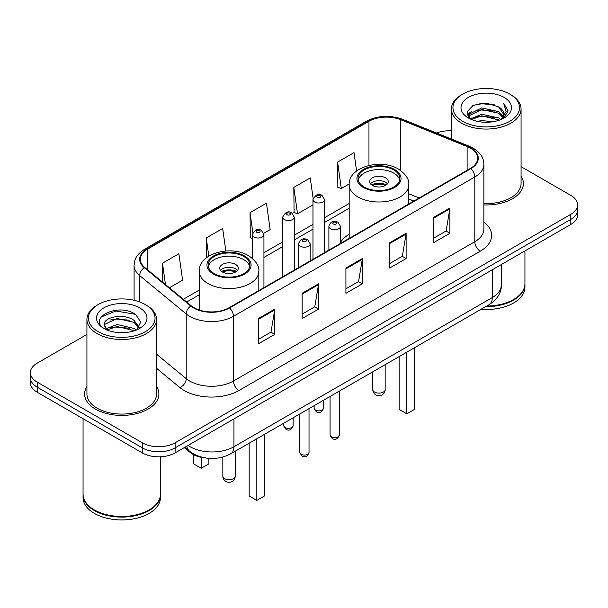 <?xml version="1.0" encoding="UTF-8"?>
<svg xmlns="http://www.w3.org/2000/svg" width="608" height="608" viewBox="0 0 608 608"><rect width="100%" height="100%" fill="white"/><g stroke="black" fill="none" stroke-linecap="round" stroke-linejoin="round"><path stroke-width="0.91" d="M349.182 234.24A41.017 23.682 0 0 0 340.51 242.296M413.774 201.104L408.774 199.082M204.448 457.816A23.218 13.406 180 0 1 190.038 452.367L184.27 447.61M86.929 334.453L37.202 363.158A23.218 13.406 0 0 0 30.4 372.636L30.4 382.751A23.218 13.406 0 0 0 37.202 392.228L142.28 452.892A23.218 13.406 0 0 0 175.119 452.892L570.798 224.451A23.218 13.406 0 0 0 577.6 214.966L577.6 209.912A23.218 13.406 0 0 1 570.798 219.389A23.218 13.406 0 0 0 577.6 209.912L577.6 204.858A23.218 13.406 0 0 0 570.798 195.381L521.071 166.668M30.4 372.636A23.218 13.406 0 0 0 37.202 382.12L142.28 442.784A23.218 13.406 0 0 0 175.119 442.784L175.119 447.838L570.798 219.389L175.119 447.838A23.218 13.406 0 0 1 142.28 447.838A23.218 13.406 0 0 0 175.119 447.838L175.119 452.892M37.202 382.12L37.202 387.174L142.28 447.838L37.202 387.174A23.218 13.406 0 0 1 30.4 377.69A23.218 13.406 0 0 0 37.202 387.174L37.202 392.228M86.929 386.506A37.149 21.447 0 0 0 84.603 393.969A37.149 21.447 0 0 0 95.486 409.131A37.149 21.447 0 0 0 135.972 413.782A37.149 21.447 0 0 0 158.908 393.969A37.149 21.447 0 0 0 156.583 386.506A37.149 21.447 0 0 1 158.908 393.969A37.149 21.447 0 0 1 135.972 413.782A37.149 21.447 0 0 1 95.486 409.131A37.149 21.447 0 0 1 84.603 393.969A37.149 21.447 0 0 1 86.929 386.506M470.425 148.17A24.768 14.296 180 0 1 477.683 158.285A24.768 14.296 180 0 1 470.425 168.393L229.079 307.739A24.768 14.296 180 0 1 191.277 305.824L144.757 267.467A24.768 14.296 180 0 1 140.273 259.266A24.768 14.296 180 0 1 147.531 249.158L368.965 121.311A24.768 14.296 180 0 1 400.68 119.708L467.119 146.566A24.768 14.296 180 0 1 470.425 148.17M470.866 147.919A25.384 14.66 0 0 0 467.476 146.277L401.037 119.419A25.384 14.66 0 0 0 368.524 121.06L147.09 248.908A25.384 14.66 0 0 0 144.248 267.672L190.768 306.029A25.384 14.66 0 0 0 229.512 307.99L470.866 168.644A25.384 14.66 0 0 0 470.866 147.919M258.354 318.577L258.354 343.854L274.778 334.377L274.778 309.1L258.354 318.577M258.354 339.37L271.001 332.067L274.71 309.936A6.194 3.572 -120 0 0 274.778 309.1M270.894 332.135L274.778 334.377M302.138 293.299L302.138 318.577L318.554 309.1L318.554 283.822L302.138 293.299M302.138 314.093L314.784 306.789L318.493 284.658A6.194 3.572 -120 0 0 318.554 283.822M314.67 306.858L318.554 309.1M433.489 217.466L433.489 242.744L449.905 233.267L449.905 207.989L433.489 217.466M433.489 238.26L446.135 230.956L449.836 208.825A6.194 3.572 -120 0 0 449.905 207.989M446.021 231.025L449.905 233.267M389.705 242.744L389.705 268.022L406.121 258.544L406.121 233.267L389.705 242.744M389.705 263.538L402.352 256.234L406.053 234.103A6.194 3.572 -120 0 0 406.121 233.267M402.238 256.302L406.121 258.544M345.922 268.022L345.922 293.299L362.338 283.822L362.338 258.544L345.922 268.022M345.922 288.815L358.568 281.512L362.277 259.38A6.194 3.572 -120 0 0 362.338 258.544M358.454 281.58L362.338 283.822M483.877 204.934A37.149 21.447 0 0 0 523.397 183.532A37.149 21.447 0 0 0 521.071 176.069A37.149 21.447 0 0 1 523.397 183.532A37.149 21.447 0 0 1 483.877 204.934M175.119 442.784L570.798 214.335A23.218 13.406 0 0 0 577.6 204.858M451.417 130.842A23.218 13.406 0 0 0 436.514 133.008M169.389 287.774L182.598 280.151L178.889 253.741L162.473 263.218L162.473 282.082M313.128 198.474L310.24 177.908L293.824 187.386L294.082 212.511M356.6 171.023L354.023 152.631L337.6 162.108L337.866 187.234M225.834 251.005L222.672 228.464L206.256 237.941L206.256 257.906M263.735 233.305L270.165 229.596L266.456 203.186L250.04 212.663L250.306 237.789M252.335 238.549L250.04 237.69M250.04 212.663L252.837 232.583M293.824 187.386L297.525 213.796L312.968 204.881M297.525 213.796L293.824 212.412M337.6 162.108L341.308 188.518L349.205 183.958M341.308 188.518L337.6 187.135M206.256 237.941L208.802 256.112M162.473 263.218L165.467 284.544M462.711 121.281A33.28 19.213 0 0 0 509.778 121.281A33.28 19.213 0 0 0 509.778 94.111L510.872 94.742A34.831 20.11 0 0 1 521.071 108.961A34.831 20.11 0 0 1 499.571 127.536A34.831 20.11 0 0 1 461.616 123.181A34.831 20.11 0 0 1 451.417 108.961A34.831 20.11 0 0 1 461.616 94.742L462.711 94.111A33.28 19.213 0 0 0 462.711 121.281M483.877 203.589A34.831 20.11 0 0 0 521.071 183.532L521.071 108.961M486.719 306.037A38.699 22.344 0 0 0 513.608 299.493A38.699 22.344 0 0 0 524.94 283.693L524.94 250.922M486.552 306.128A38.312 22.116 0 0 0 513.334 299.653A38.312 22.116 0 0 0 513.471 299.569M485.625 306.668A38.699 22.344 0 0 0 524.94 284.324A38.699 22.344 0 0 0 524.94 284.012M481.042 309.312A38.699 22.344 0 0 0 524.94 287.166L524.94 284.324M477.447 121.349L481.718 120.582L493.096 121.722M482.448 122.102L488.019 122.231M470.326 118.932L481.718 114.266L498.613 117.929L500.756 119.616M471.413 119.48L481.718 115.847L499.464 120.103M468.912 117.633L469.346 114.038L481.718 107.943L498.613 111.614L503.135 116.645M468.814 117.184L469.346 115.611L481.718 109.524L498.613 113.194L502.732 117.397M500.848 119.578A17.495 10.1 0 0 0 503.743 114.015A17.495 10.1 0 0 0 498.613 106.871L503.728 114.395M504.093 97.394A25.24 14.569 0 0 0 468.403 97.394A25.24 14.569 0 0 0 468.403 117.998A25.24 14.569 0 0 0 504.093 117.998A25.24 14.569 0 0 0 504.093 97.394M498.613 106.871L486.149 103.041L473.229 105.268L466.997 111.887L470.539 119.1M502.558 118.811L507.764 112.161L507.931 110.595L503.591 103.079L506.122 111.484L501.129 119.464M510.872 94.742L509.778 94.111A33.28 19.213 0 0 0 462.711 94.111M503.591 103.079L507.923 110.899M472.522 105.61L480.632 103.634L494.897 104.933M467.316 115.125L469.802 113.278M475.403 110.952L480.632 109.957L494.372 111.097M475.403 117.268L480.632 116.272L494.372 117.412M467.119 114.524L471.268 111.697M470.014 118.682L471.268 118.02M393.756 169.944A20.9 12.061 0 0 0 370.979 167.329A20.9 12.061 0 0 0 358.082 178.471A20.9 12.061 0 0 0 364.2 187.006A20.9 12.061 0 0 0 386.977 189.62A20.9 12.061 0 0 0 399.874 178.471A20.9 12.061 0 0 0 393.756 169.944M399.692 180.052A20.9 12.061 0 0 0 393.756 173.105A20.9 12.061 0 0 0 372.263 170.21A20.9 12.061 0 0 0 358.256 180.052M399.114 356.607L399.114 409.389L406.782 413.812L414.443 409.389L414.443 347.761M406.782 413.812L406.782 352.184M385.548 177.84A9.287 5.366 0 0 0 375.425 176.677A9.287 5.366 0 0 0 369.687 181.632A9.287 5.366 0 0 0 372.408 185.425A9.287 5.366 0 0 0 382.531 186.588A9.287 5.366 0 0 0 388.269 181.632A9.287 5.366 0 0 0 385.548 177.84M387.44 183.844A9.287 5.366 0 0 0 385.548 182.263A9.287 5.366 0 0 0 370.515 183.844M371.473 184.794A12.38 7.152 180 0 1 385.936 184.566L385.936 185.182M372.491 185.47A10.838 6.255 180 0 1 384.818 185.212L385.936 184.566M384.636 185.888L384.818 185.212M98.222 331.717A33.28 19.213 0 0 0 145.289 331.717A33.28 19.213 0 0 0 145.289 304.547L146.384 305.178A34.831 20.11 0 0 1 156.583 319.398A34.831 20.11 0 0 1 135.082 337.972A34.831 20.11 0 0 1 97.128 333.617A34.831 20.11 0 0 1 86.929 319.398A34.831 20.11 0 0 1 97.128 305.178L98.222 304.547A33.28 19.213 0 0 0 98.222 331.717M86.929 319.398L86.929 393.969A34.831 20.11 0 0 0 97.128 408.181A34.831 20.11 0 0 0 135.082 412.543A34.831 20.11 0 0 0 156.583 393.969L156.583 319.398M148.983 510.006A38.312 22.116 0 0 1 148.846 510.089A38.312 22.116 0 0 1 94.666 510.089L94.392 509.93A38.699 22.344 0 0 0 149.12 509.93A38.699 22.344 0 0 0 160.451 494.129L160.451 456.783M83.06 494.448A38.699 22.344 0 0 0 83.06 494.76A38.699 22.344 0 0 0 94.392 510.56A38.699 22.344 0 0 0 136.564 515.402A38.699 22.344 0 0 0 160.451 494.76A38.699 22.344 0 0 0 160.451 494.448M83.06 494.76L83.06 497.602A38.699 22.344 0 0 0 94.392 513.403A38.699 22.344 0 0 0 136.564 518.244A38.699 22.344 0 0 0 160.451 497.602L160.451 494.76M117.526 332.492L123.424 332.667M105.959 328.791L117.23 324.497L134.125 328.449L136.177 330.091M106.993 329.878L117.23 326.504L134.497 330.706M104.257 324.558L107.152 330.015M104.295 325.098C102.41 317.308 123.758 312.679 134.125 320.424L139.156 327.362M104.371 325.576L104.857 324.277L117.23 318.478L134.125 322.43L138.761 327.887M136.77 329.84L140.722 322.08L135.721 314.541C118.02 301.819 86.549 318.584 104.72 328.875L104.812 328.928M139.597 307.83A25.24 14.569 0 0 0 103.907 307.83A25.24 14.569 0 0 0 103.907 328.434A25.24 14.569 0 0 0 139.597 328.434A25.24 14.569 0 0 0 139.597 307.83M106.742 330.022L104.333 325.386M83.06 418.699L83.06 494.129A38.699 22.344 0 0 0 94.392 509.93L94.666 510.089M146.384 305.178L145.289 304.547A33.28 19.213 0 0 0 98.222 304.547M101.034 317.072L115.847 310.992L135.379 314.313M110.291 320.028L115.847 319.018L129.793 320.218M110.291 328.054L115.847 327.043L129.793 328.244M243.8 256.515A20.9 12.061 0 0 0 221.023 253.901A20.9 12.061 0 0 0 208.126 265.05A20.9 12.061 0 0 0 214.244 273.577A20.9 12.061 0 0 0 237.021 276.199A20.9 12.061 0 0 0 249.918 265.05A20.9 12.061 0 0 0 243.8 256.515M249.744 266.631A20.9 12.061 0 0 0 243.8 259.677A20.9 12.061 0 0 0 222.308 256.781A20.9 12.061 0 0 0 208.308 266.631M249.166 443.186L249.166 495.961L256.827 500.384L264.488 495.961L264.488 434.34M256.827 500.384L256.827 438.763M193.557 454.655L193.557 463.858L201.218 468.282L208.886 463.858L208.886 458.394M201.218 468.282L201.218 457.292M235.592 264.419A9.287 5.366 0 0 0 225.469 263.256A9.287 5.366 0 0 0 219.731 268.212A9.287 5.366 0 0 0 222.452 272.004A9.287 5.366 0 0 0 232.575 273.159A9.287 5.366 0 0 0 238.313 268.212A9.287 5.366 0 0 0 235.592 264.419M237.485 270.423A9.287 5.366 0 0 0 235.592 268.842A9.287 5.366 0 0 0 220.56 270.423M221.517 271.366A12.38 7.152 180 0 1 235.98 271.145L235.98 271.761M222.536 272.042A10.838 6.255 180 0 1 234.863 271.791L235.98 271.145M234.68 272.46L234.863 271.791M190.038 451.569L190.038 452.367M188.085 445.406A30.962 17.875 0 0 0 190.167 446.736A30.962 17.875 0 0 0 233.951 446.736L492.267 297.593A30.962 17.875 0 0 0 501.334 284.954C501.562 292.638 497.466 299.212 489.06 304.684L230.744 453.819A15.481 8.938 60 0 0 233.951 446.736L233.951 418.927M492.267 269.792L492.267 297.593A15.481 8.938 60 0 1 489.06 304.684M186.831 446.128A15.481 10.351 129.5 0 0 189.529 451.166L184.824 447.29M570.798 224.451L570.798 214.335M142.28 452.892L142.28 442.784M483.877 221.973A38.699 22.344 180 0 1 480.282 251.18L238.929 390.518A7.737 4.469 60 0 1 233.457 381.041L474.81 241.703A30.962 17.875 0 0 0 483.877 229.064L483.877 164.35A30.962 17.875 180 0 1 474.81 176.989A7.737 4.469 -120 0 0 470.866 168.644M238.929 390.518A38.699 22.344 180 0 1 184.201 390.518A38.699 22.344 180 0 1 179.862 387.539L156.583 368.342M190.768 306.029A7.737 5.176 129.5 0 0 186.208 313.941L186.208 378.655A30.962 17.875 0 0 0 189.673 381.041A30.962 17.875 0 0 0 233.457 381.041L233.457 316.327A30.962 17.875 180 0 1 186.208 313.941L139.68 275.584A30.962 17.875 180 0 1 134.087 265.331L134.087 300.284M483.877 164.35C483.375 159.03 482.881 154.607 473.206 148.17L469.133 146.194A7.737 3.625 112 0 0 467.476 146.277M469.133 146.194L402.694 119.335C389.872 114.798 377.705 115.459 366.191 121.311A7.737 4.469 60 0 1 368.524 121.06M147.09 248.908A7.737 4.469 -120 0 0 144.757 249.151C135.371 255.307 134.512 259.943 134.087 265.331M144.248 267.672A7.737 5.176 129.5 0 0 139.68 275.584L139.68 301.94M402.694 119.335A7.737 3.625 112 0 0 401.037 119.419M229.512 307.99A7.737 4.469 60 0 1 233.457 316.327L474.81 176.989L474.81 241.703A7.737 4.469 60 0 0 480.282 251.18M156.583 354.236L186.208 378.655A7.737 5.176 -50.5 0 1 179.862 387.539M147.531 249.158L147.531 269.754M467.119 146.566L467.119 170.301M400.68 119.708L400.68 170.529M419.193 197.972L408.774 193.762M368.965 121.311L368.965 165.444M349.182 203.513L324.581 217.717M312.968 224.42L294.264 235.22M282.652 241.923L263.94 252.723M199.226 290.092L183.327 299.273M345.922 268.82L362.277 259.38M389.705 243.542L406.053 234.103M433.489 218.264L449.836 208.825M302.138 294.097L318.493 284.658M258.354 319.375L274.71 309.936M363.379 187.477A22.055 12.738 0 0 0 394.577 187.477A22.055 12.738 0 0 0 394.577 169.465A22.055 12.738 0 0 0 363.379 169.465A22.055 12.738 0 0 0 363.379 187.477M408.774 203.992L408.774 184.794A29.8 17.206 180 0 1 390.382 200.686A29.8 17.206 180 0 1 357.907 196.954A29.8 17.206 180 0 1 349.182 184.794L349.182 238.397M374.596 392.069A6.194 3.572 180 0 1 372.788 389.546A6.194 6.194 0 0 0 382.075 394.904A6.194 6.194 0 0 0 385.168 389.546A6.194 3.572 180 0 1 383.359 392.069A6.194 3.572 180 0 1 374.596 392.069M213.423 274.056A22.055 12.738 0 0 0 244.621 274.056A22.055 12.738 0 0 0 244.621 256.044A22.055 12.738 0 0 0 213.423 256.044A22.055 12.738 0 0 0 213.423 274.056M258.818 290.563L258.818 271.366A29.8 17.206 180 0 1 240.426 287.265A29.8 17.206 180 0 1 207.951 283.533A29.8 17.206 180 0 1 199.226 271.366L199.226 310.027M224.641 478.648A6.194 3.572 180 0 1 222.832 476.117A6.194 6.194 0 0 0 232.119 481.483A6.194 6.194 0 0 0 235.212 476.117A6.194 3.572 180 0 1 233.404 478.648A6.194 3.572 180 0 1 224.641 478.648M339.348 434.887C337.82 439.06 335.441 440.283 332.219 438.55L330.06 434.887A4.644 2.683 0 0 0 331.421 436.78A4.644 2.683 0 0 0 336.482 437.365A4.644 2.683 0 0 0 339.348 434.887L339.348 391.119M330.6 228.714A5.806 3.352 180 0 1 328.898 226.343C330.38 221.578 333.42 220.202 338.002 222.201L340.51 226.343A5.806 3.352 180 0 1 336.923 229.436A5.806 3.352 180 0 1 330.6 228.714M336.072 222.391A1.938 1.117 0 0 0 333.336 222.391A1.938 1.117 0 0 0 333.336 223.972A1.938 1.117 0 0 0 336.072 223.972A1.938 1.117 0 0 0 336.072 222.391M309.024 452.39C307.496 456.57 305.125 457.786 301.902 456.061L299.736 452.39A4.644 2.683 0 0 0 301.097 454.29A4.644 2.683 0 0 0 306.158 454.868A4.644 2.683 0 0 0 309.024 452.39L309.024 408.622M300.276 246.217A5.806 3.352 180 0 1 298.581 243.846C300.063 239.088 303.096 237.705 307.686 239.704L310.186 243.846A5.806 3.352 180 0 1 306.607 246.947A5.806 3.352 180 0 1 300.276 246.217M305.748 239.902A1.938 1.117 0 0 0 303.012 239.902A1.938 1.117 0 0 0 303.012 241.475A1.938 1.117 0 0 0 305.748 241.475A1.938 1.117 0 0 0 305.748 239.902M315.491 410.081A4.644 2.683 0 0 0 320.553 410.666A4.644 2.683 0 0 0 323.418 408.188C321.89 412.361 319.519 413.584 316.297 411.852L314.131 408.188A4.644 2.683 0 0 0 315.491 410.081M324.581 252.601L324.581 199.644A5.806 3.352 180 0 1 321.001 202.738A5.806 3.352 180 0 1 314.67 202.016A5.806 3.352 180 0 1 312.968 199.644L312.968 259.297M317.406 197.273A1.938 1.117 0 0 0 320.142 197.273A1.938 1.117 0 0 0 320.142 195.692A1.938 1.117 0 0 0 317.406 195.692A1.938 1.117 0 0 0 317.406 197.273M285.175 427.584A4.644 2.683 0 0 0 290.236 428.169A4.644 2.683 0 0 0 293.102 425.691C291.574 429.871 289.195 431.087 285.973 429.362L283.814 425.691A4.644 2.683 0 0 0 285.175 427.584M294.264 270.104L294.264 217.147A5.806 3.352 180 0 1 290.677 220.248A5.806 3.352 180 0 1 284.354 219.518A5.806 3.352 180 0 1 282.652 217.147L282.652 276.807M287.09 214.776A1.938 1.117 0 0 0 289.826 214.776A1.938 1.117 0 0 0 289.826 213.195A1.938 1.117 0 0 0 287.09 213.195A1.938 1.117 0 0 0 287.09 214.776M263.94 287.607L263.94 234.65A5.806 3.352 180 0 1 260.361 237.751A5.806 3.352 180 0 1 254.03 237.021A5.806 3.352 180 0 1 252.335 234.65L252.335 258.362M256.766 232.286A1.938 1.117 0 0 0 259.51 232.286A1.938 1.117 0 0 0 259.51 230.706A1.938 1.117 0 0 0 256.766 230.706A1.938 1.117 0 0 0 256.766 232.286M230.744 453.819C218.287 460.081 205.831 460.081 193.374 453.819L189.529 451.166M501.334 284.954L501.334 264.556M366.191 121.311L144.757 249.151M349.182 208.225L324.581 222.429M312.968 229.132L294.264 239.932M282.652 246.635L263.94 257.435M199.226 294.804L186.686 302.039M413.888 201.035L408.774 198.968M468.745 117.45L468.745 116.394M451.417 139.027L451.417 108.961M408.774 184.794C409.427 179.55 405.984 174.314 398.445 169.085C380.874 158.217 348.148 166.934 349.182 184.794M385.168 364.663L385.168 389.546M372.788 371.815L372.788 389.546M258.818 271.366C259.472 266.122 256.029 260.885 248.49 255.664C230.926 244.788 198.193 253.513 199.226 271.366M235.212 451.235L235.212 476.117M222.832 457.087L222.832 476.117M330.06 434.887L330.06 396.477M328.898 250.108L328.898 226.343M340.51 243.405L340.51 226.343M299.736 452.39L299.736 413.987M298.581 267.611L298.581 243.846M310.186 260.908L310.186 243.846M323.418 408.188L323.418 400.315M324.581 199.644L322.08 195.502C318.714 193.07 315.674 194.454 312.968 199.644M314.131 408.188L314.131 405.673M293.102 425.691L293.102 417.818M294.264 217.147L291.764 213.005C288.39 210.573 285.357 211.956 282.652 217.147M283.814 425.691L283.814 423.176M263.94 234.65L261.44 230.508C258.073 228.084 255.041 229.459 252.335 234.65"/></g></svg>
